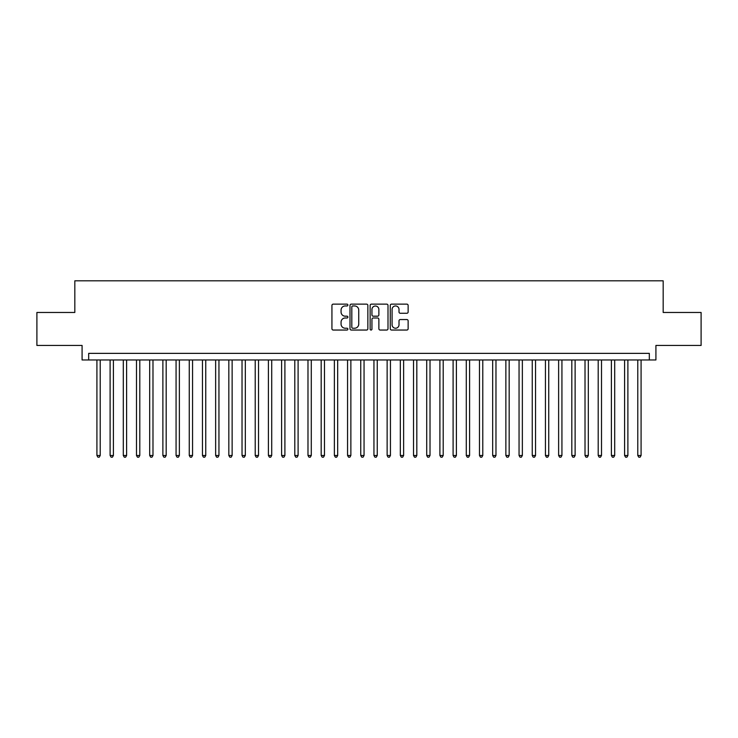 <?xml version="1.0" encoding="UTF-8"?>
<svg xmlns="http://www.w3.org/2000/svg" width="738" height="738" viewBox="0 0 738 738"><rect width="100%" height="100%" fill="white"/><g stroke="black" fill="none" stroke-linecap="round" stroke-linejoin="round"><path stroke-width="1.11" d="M347.893 305.052A0.904 0.904 0 0 0 346.989 304.139L333.225 304.139A1.291 1.291 0 0 0 331.934 305.44L331.934 328.742A1.291 1.291 0 0 0 333.225 330.043L346.989 330.043A0.904 0.904 0 0 0 347.893 329.13A0.904 0.904 0 0 0 346.989 328.226L345.209 328.226A4.142 4.142 0 0 1 341.067 324.083L341.067 322.137A4.142 4.142 0 0 1 345.209 317.995L346.989 317.995A0.904 0.904 0 0 0 347.893 317.091A0.904 0.904 0 0 0 346.989 316.187L345.209 316.187A4.142 4.142 0 0 1 341.067 312.045L341.067 310.098A4.142 4.142 0 0 1 345.209 305.956L346.989 305.956A0.904 0.904 0 0 0 347.893 305.052M406.841 313.272A1.291 1.291 0 0 0 408.132 311.98L408.132 305.44A1.291 1.291 0 0 0 406.841 304.139L391.564 304.139A1.291 1.291 0 0 0 390.264 305.44L390.264 328.742A1.291 1.291 0 0 0 391.564 330.043L406.841 330.043A1.291 1.291 0 0 0 408.132 328.742L408.132 320.846A1.291 1.291 0 0 0 406.841 319.554L400.3 319.554A1.291 1.291 0 0 0 399.009 320.846L399.009 324.766A3.459 3.459 0 0 1 395.54 328.226A3.459 3.459 0 0 1 392.081 324.766L392.081 309.416A3.459 3.459 0 0 1 395.54 305.956A3.459 3.459 0 0 1 399.009 309.416L399.009 311.98A1.291 1.291 0 0 0 400.3 313.272L406.841 313.272M649.32 359.959L655.916 359.959L655.916 345.449L701.1 345.449L701.1 312.469L663.176 312.469L663.176 280.818L74.824 280.818L74.824 312.469L36.9 312.469L36.9 345.449L82.084 345.449L82.084 359.959L649.32 359.959L649.32 353.364L88.68 353.364L88.68 359.959M367.865 305.44A1.291 1.291 0 0 0 366.574 304.139L351.297 304.139A1.291 1.291 0 0 0 349.996 305.44L349.996 328.742A1.291 1.291 0 0 0 351.297 330.043L366.574 330.043A1.291 1.291 0 0 0 367.865 328.742L367.865 305.44M371.426 304.139L386.703 304.139A1.291 1.291 0 0 1 388.004 305.44L388.004 328.742A1.291 1.291 0 0 1 386.703 330.043L380.171 330.043A1.291 1.291 0 0 1 378.871 328.742L378.871 319.296A1.291 1.291 0 0 0 377.579 317.995L373.244 317.995A1.291 1.291 0 0 0 371.943 319.296L371.943 329.13A0.904 0.904 0 0 1 371.039 330.043A0.904 0.904 0 0 1 370.135 329.13L370.135 305.44A1.291 1.291 0 0 1 371.426 304.139M352.718 305.956A0.904 0.904 0 0 0 351.814 306.86L351.814 327.321A0.904 0.904 0 0 0 352.718 328.226L354.591 328.226A4.142 4.142 0 0 0 358.742 324.083L358.742 310.098A4.142 4.142 0 0 0 354.591 305.956L352.718 305.956M378.871 309.48A3.459 3.459 0 0 0 375.411 306.021A3.459 3.459 0 0 0 371.943 309.48L371.943 314.886A1.291 1.291 0 0 0 373.244 316.187L377.579 316.187A1.291 1.291 0 0 0 378.871 314.886L378.871 309.48M96.918 359.959L96.918 455.475L100.22 455.475L100.22 359.959M100.22 455.475L99.233 457.182L97.914 457.182L96.918 455.475M110.11 359.959L110.11 455.475L113.412 455.475L113.412 359.959M113.412 455.475L112.425 457.182L111.106 457.182L110.11 455.475M123.301 359.959L123.301 455.475L126.604 455.475L126.604 359.959M126.604 455.475L125.617 457.182L124.298 457.182L123.301 455.475M136.493 359.959L136.493 455.475L139.796 455.475L139.796 359.959M139.796 455.475L138.809 457.182L137.489 457.182L136.493 455.475M149.685 359.959L149.685 455.475L152.987 455.475L152.987 359.959M152.987 455.475L152 457.182L150.681 457.182L149.685 455.475M162.877 359.959L162.877 455.475L166.179 455.475L166.179 359.959M166.179 455.475L165.192 457.182L163.873 457.182L162.877 455.475M176.068 359.959L176.068 455.475L179.371 455.475L179.371 359.959M179.371 455.475L178.384 457.182L177.065 457.182L176.068 455.475M189.26 359.959L189.26 455.475L192.563 455.475L192.563 359.959M192.563 455.475L191.576 457.182L190.256 457.182L189.26 455.475M202.452 359.959L202.452 455.475L205.754 455.475L205.754 359.959M205.754 455.475L204.767 457.182L203.448 457.182L202.452 455.475M215.644 359.959L215.644 455.475L218.946 455.475L218.946 359.959M218.946 455.475L217.959 457.182L216.64 457.182L215.644 455.475M228.835 359.959L228.835 455.475L232.138 455.475L232.138 359.959M232.138 455.475L231.151 457.182L229.832 457.182L228.835 455.475M242.027 359.959L242.027 455.475L245.33 455.475L245.33 359.959M245.33 455.475L244.343 457.182L243.023 457.182L242.027 455.475M255.219 359.959L255.219 455.475L258.521 455.475L258.521 359.959M258.521 455.475L257.534 457.182L256.215 457.182L255.219 455.475M268.411 359.959L268.411 455.475L271.713 455.475L271.713 359.959M271.713 455.475L270.726 457.182L269.407 457.182L268.411 455.475M281.602 359.959L281.602 455.475L284.905 455.475L284.905 359.959M284.905 455.475L283.918 457.182L282.599 457.182L281.602 455.475M294.794 359.959L294.794 455.475L298.097 455.475L298.097 359.959M298.097 455.475L297.11 457.182L295.79 457.182L294.794 455.475M307.986 359.959L307.986 455.475L311.288 455.475L311.288 359.959M311.288 455.475L310.301 457.182L308.982 457.182L307.986 455.475M321.178 359.959L321.178 455.475L324.48 455.475L324.48 359.959M324.48 455.475L323.493 457.182L322.174 457.182L321.178 455.475M334.369 359.959L334.369 455.475L337.672 455.475L337.672 359.959M337.672 455.475L336.685 457.182L335.366 457.182L334.369 455.475M347.561 359.959L347.561 455.475L350.864 455.475L350.864 359.959M350.864 455.475L349.877 457.182L348.557 457.182L347.561 455.475M360.753 359.959L360.753 455.475L364.055 455.475L364.055 359.959M364.055 455.475L363.068 457.182L361.749 457.182L360.753 455.475M373.945 359.959L373.945 455.475L377.247 455.475L377.247 359.959M377.247 455.475L376.251 457.182L374.932 457.182L373.945 455.475M387.136 359.959L387.136 455.475L390.439 455.475L390.439 359.959M390.439 455.475L389.443 457.182L388.123 457.182L387.136 455.475M400.328 359.959L400.328 455.475L403.631 455.475L403.631 359.959M403.631 455.475L402.634 457.182L401.315 457.182L400.328 455.475M413.52 359.959L413.52 455.475L416.822 455.475L416.822 359.959M416.822 455.475L415.826 457.182L414.507 457.182L413.52 455.475M426.712 359.959L426.712 455.475L430.014 455.475L430.014 359.959M430.014 455.475L429.018 457.182L427.699 457.182L426.712 455.475M439.903 359.959L439.903 455.475L443.206 455.475L443.206 359.959M443.206 455.475L442.21 457.182L440.89 457.182L439.903 455.475M453.095 359.959L453.095 455.475L456.398 455.475L456.398 359.959M456.398 455.475L455.401 457.182L454.082 457.182L453.095 455.475M466.287 359.959L466.287 455.475L469.589 455.475L469.589 359.959M469.589 455.475L468.593 457.182L467.274 457.182L466.287 455.475M479.479 359.959L479.479 455.475L482.781 455.475L482.781 359.959M482.781 455.475L481.785 457.182L480.466 457.182L479.479 455.475M492.67 359.959L492.67 455.475L495.973 455.475L495.973 359.959M495.973 455.475L494.977 457.182L493.657 457.182L492.67 455.475M505.862 359.959L505.862 455.475L509.165 455.475L509.165 359.959M509.165 455.475L508.168 457.182L506.849 457.182L505.862 455.475M519.054 359.959L519.054 455.475L522.356 455.475L522.356 359.959M522.356 455.475L521.36 457.182L520.041 457.182L519.054 455.475M532.246 359.959L532.246 455.475L535.548 455.475L535.548 359.959M535.548 455.475L534.552 457.182L533.233 457.182L532.246 455.475M545.437 359.959L545.437 455.475L548.74 455.475L548.74 359.959M548.74 455.475L547.744 457.182L546.424 457.182L545.437 455.475M558.629 359.959L558.629 455.475L561.932 455.475L561.932 359.959M561.932 455.475L560.935 457.182L559.616 457.182L558.629 455.475M571.821 359.959L571.821 455.475L575.123 455.475L575.123 359.959M575.123 455.475L574.127 457.182L572.808 457.182L571.821 455.475M585.013 359.959L585.013 455.475L588.315 455.475L588.315 359.959M588.315 455.475L587.319 457.182L586 457.182L585.013 455.475M598.204 359.959L598.204 455.475L601.507 455.475L601.507 359.959M601.507 455.475L600.511 457.182L599.191 457.182L598.204 455.475M611.396 359.959L611.396 455.475L614.699 455.475L614.699 359.959M614.699 455.475L613.702 457.182L612.383 457.182L611.396 455.475M624.588 359.959L624.588 455.475L627.89 455.475L627.89 359.959M627.89 455.475L626.894 457.182L625.575 457.182L624.588 455.475M637.78 359.959L637.78 455.475L641.082 455.475L641.082 359.959M641.082 455.475L640.086 457.182L638.767 457.182L637.78 455.475"/></g></svg>
